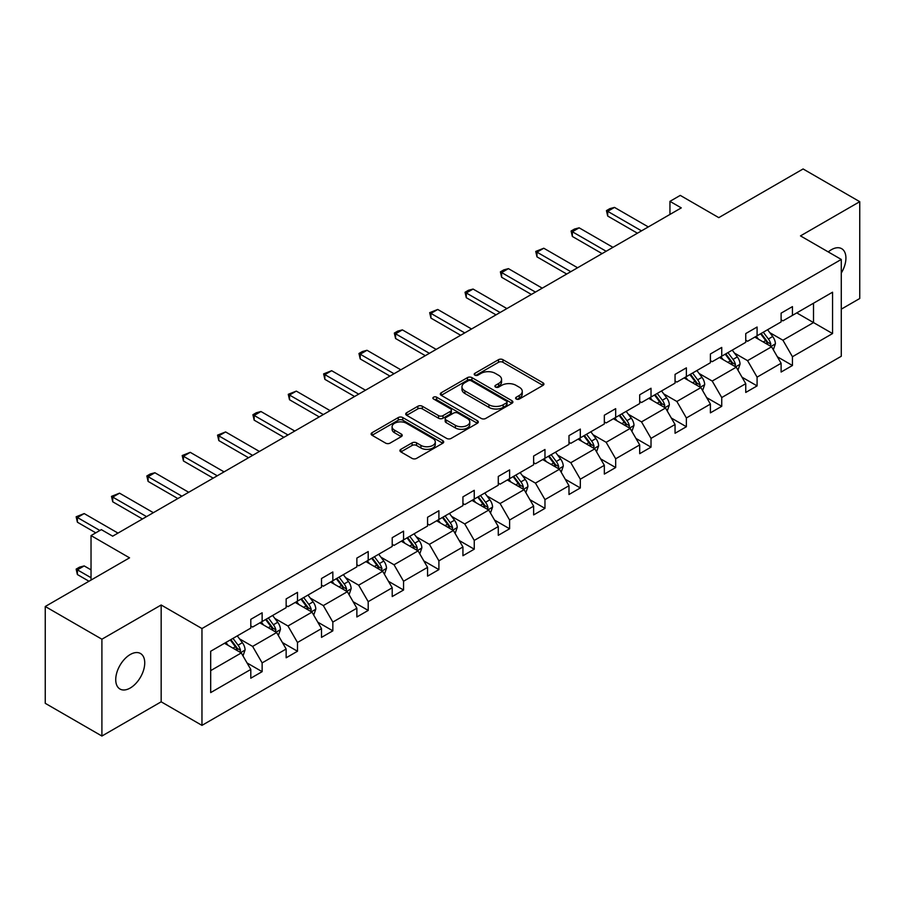 <?xml version="1.0" encoding="UTF-8"?>
<svg xmlns="http://www.w3.org/2000/svg" width="905" height="905" viewBox="0 0 905 905"><rect width="100%" height="100%" fill="white"/><g stroke="black" fill="none" stroke-linecap="round" stroke-linejoin="round"><path stroke-width="1.36" d="M516.246 399.026A2.206 1.267 0 0 0 519.357 399.026L543 385.372A3.145 1.821 0 0 0 543.916 384.093A3.145 1.821 0 0 0 543 382.804L502.954 359.692A3.145 1.821 0 0 0 498.508 359.692L474.865 373.335A2.206 1.267 0 0 0 474.22 374.24A2.206 1.267 0 0 0 474.865 375.134A2.206 1.267 0 0 0 477.987 375.134L481.041 373.369A10.068 5.815 0 0 1 495.284 373.369L498.621 375.292A10.068 5.815 0 0 1 501.562 379.41A10.068 5.815 0 0 1 498.621 383.516L495.555 385.281A2.206 1.267 0 0 0 494.911 386.175A2.206 1.267 0 0 0 495.555 387.08A2.206 1.267 0 0 0 498.678 387.08L501.732 385.315A10.068 5.815 0 0 1 515.963 385.315L519.3 387.238A10.068 5.815 0 0 1 522.253 391.345A10.068 5.815 0 0 1 519.3 395.462L516.246 397.227A2.206 1.267 0 0 0 515.601 398.121A2.206 1.267 0 0 0 516.246 399.026L516.246 397.227M130.241 688.015A20.51 11.844 120 0 0 143.635 669.938A20.51 11.844 120 0 0 140.49 653.5A20.51 11.844 120 0 0 130.241 654.519A20.51 11.844 120 0 0 116.836 672.596A20.51 11.844 120 0 0 119.98 689.033A20.51 11.844 120 0 0 130.241 688.015M841.277 273.039A20.51 11.844 120 0 0 841.673 248.683A20.51 11.844 120 0 0 831.424 249.69A20.51 11.844 120 0 0 828.256 251.918M841.277 309.159L859.75 298.503L859.75 201.679L803.097 168.964L718.785 217.641L680.266 195.39L669.949 201.351L669.949 214.428M101.903 736.037L161.169 701.816L161.169 604.992L101.903 639.213L101.903 736.037L45.25 703.321L45.25 606.497L129.551 557.831L91.032 535.579L91.032 580.071M101.903 639.213L45.25 606.497M400.847 449.333A3.145 1.821 0 0 0 399.931 450.622A3.145 1.821 0 0 0 400.847 451.9L412.08 458.394A3.145 1.821 0 0 0 416.538 458.394L442.783 443.235A3.145 1.821 0 0 0 443.699 441.945A3.145 1.821 0 0 0 442.783 440.667L402.736 417.544A3.145 1.821 0 0 0 398.291 417.544L372.046 432.703A3.145 1.821 0 0 0 371.118 433.993A3.145 1.821 0 0 0 372.046 435.271L385.609 443.111A3.145 1.821 0 0 0 390.066 443.111L401.3 436.617A3.145 1.821 0 0 0 402.216 435.339A3.145 1.821 0 0 0 401.3 434.049L394.569 430.169A8.417 4.853 0 0 1 392.103 426.73A8.417 4.853 0 0 1 397.295 422.239A8.417 4.853 0 0 1 406.469 423.291L432.828 438.518A8.417 4.853 0 0 1 435.294 441.945A8.417 4.853 0 0 1 430.101 446.437A8.417 4.853 0 0 1 420.927 445.384L416.538 442.85A3.145 1.821 0 0 0 412.08 442.85L400.847 449.333L400.847 451.9M91.032 535.579L101.337 529.629L112.672 536.179L681.284 207.89L669.949 201.351M161.169 604.992L201.962 628.545L841.277 259.441L841.277 356.265L201.962 725.369L201.962 628.545M859.75 201.679L800.484 235.888L841.277 259.441M481.268 418.449A3.145 1.821 0 0 0 485.714 418.449L511.959 403.291A3.145 1.821 0 0 0 512.886 402.012A3.145 1.821 0 0 0 511.959 400.723L471.924 377.611A3.145 1.821 0 0 0 467.478 377.611L441.221 392.759A3.145 1.821 0 0 0 440.305 394.048A3.145 1.821 0 0 0 441.221 395.327L481.268 418.449M434.434 399.501A2.206 1.267 0 0 1 436.663 399.806L436.663 397.193L477.376 420.701A3.145 1.821 0 0 1 478.293 421.979A3.145 1.821 0 0 1 477.376 423.269L451.12 438.416A3.145 1.821 0 0 1 446.674 438.416L406.639 415.305L406.639 412.737A3.145 1.821 0 0 0 405.712 414.015A3.145 1.821 0 0 0 406.639 415.305M406.639 412.737L417.872 406.243A3.145 1.821 0 0 1 422.318 406.243L438.552 415.621A3.145 1.821 0 0 0 443.009 415.621L450.452 411.323A3.145 1.821 0 0 0 451.38 410.033A3.145 1.821 0 0 0 450.452 408.755L433.552 398.992A2.206 1.267 0 0 1 432.907 398.087A2.206 1.267 0 0 1 434.264 396.922A2.206 1.267 0 0 1 436.663 397.193M210.684 651.249L250.798 628.093L250.798 619.325L262.133 612.787L262.133 621.543L286.15 607.674L286.15 598.918L297.485 592.368L297.485 601.135L321.513 587.266L321.513 578.499L332.836 571.96L332.836 580.727L356.864 566.858L356.864 558.091L368.199 551.552L368.199 560.308L392.216 546.439L392.216 537.683L403.551 531.133L403.551 539.9L427.567 526.031L427.567 517.264L438.902 510.725L438.902 519.493L462.93 505.624L462.93 496.856L474.254 490.318L474.254 499.085L498.282 485.216L498.282 476.449L509.606 469.899L509.606 478.666L533.633 464.797L533.633 456.03L544.968 449.491L544.968 458.258L568.985 444.389L568.985 435.622L580.32 429.083L580.32 437.85L604.336 423.981L604.336 415.214L615.672 408.664L615.672 417.431L639.699 403.562L639.699 394.795L651.023 388.256L651.023 397.024L675.051 383.154L675.051 374.387L686.375 367.849L686.375 376.616L710.402 362.747L710.402 353.979L721.738 347.43L721.738 356.197L745.754 342.328L745.754 333.56L757.089 327.022L757.089 335.789L781.106 321.92L781.106 313.153L792.441 306.614L792.441 315.381L832.555 292.213L832.555 333.56L792.441 356.728L792.441 365.496L781.106 372.034L781.106 363.267L757.089 377.136L757.089 385.903L745.754 392.442L745.754 383.675L721.738 397.544L721.738 406.311L710.402 412.85L710.402 404.094L686.375 417.963L686.375 426.73L675.051 433.269L675.051 424.502L651.023 438.371L651.023 447.138L639.699 453.677L639.699 444.909L615.672 458.778L615.672 467.546L604.336 474.084L604.336 465.328L580.32 479.198L580.32 487.953L568.985 494.503L568.985 485.736L544.968 499.605L544.968 508.372L533.633 514.911L533.633 506.144L509.606 520.013L509.606 528.78L498.282 535.319L498.282 526.552L474.254 540.421L474.254 549.188L462.93 555.738L462.93 546.971L438.902 560.84L438.902 569.607L427.567 576.146L427.567 567.378L403.551 581.248L403.551 590.015L392.216 596.553L392.216 587.786L368.199 601.655L368.199 610.423L356.864 616.972L356.864 608.205L332.836 622.074L332.836 630.842L321.513 637.38L321.513 628.613L297.485 642.482L297.485 651.249L286.15 657.788L286.15 649.021L262.133 662.89L262.133 671.657L250.798 678.207L250.798 669.44L210.684 692.597L210.684 651.249M259.871 622.855L276.636 632.538L252.619 646.408L239.497 638.84M252.619 646.408L262.133 662.89M276.636 632.538L286.15 649.021M250.798 626L252.619 627.041L262.133 621.543M295.222 602.447L311.987 612.131L287.971 626L274.849 618.42M287.971 626L297.485 642.482M311.987 612.131L321.513 628.613M286.15 605.581L287.971 606.633L297.485 601.135M330.574 582.039L347.35 591.712L323.323 605.581L310.2 598.013M323.323 605.581L332.836 622.074M347.35 591.712L356.864 608.205M321.513 585.173L323.323 586.225L332.836 580.727M365.925 561.62L382.702 571.304L358.674 585.173L345.563 577.605M358.674 585.173L368.199 601.655M382.702 571.304L392.216 587.786M356.864 564.765L358.674 565.806L368.199 560.308M401.277 541.213L418.053 550.896L394.026 564.765L380.915 557.186M394.026 564.765L403.551 581.248M418.053 550.896L427.567 567.378M392.216 544.346L394.026 545.398L403.551 539.9M436.64 520.805L453.405 530.477L429.389 544.346L416.266 536.778M429.389 544.346L438.902 560.84M453.405 530.477L462.93 546.971M427.567 523.938L429.389 524.99L438.902 519.493M471.991 500.386L488.757 510.069L464.74 523.938L451.618 516.37M464.74 523.938L474.254 540.421M488.757 510.069L498.282 526.552M462.93 503.531L464.74 504.571L474.254 499.085M507.343 479.978L524.119 489.662L500.092 503.531L486.969 495.951M500.092 503.531L509.606 520.013M524.119 489.662L533.633 506.144M498.282 483.112L500.092 484.164L509.606 478.666M542.695 459.57L559.471 469.243L535.443 483.112L522.332 475.544M535.443 483.112L544.968 499.605M559.471 469.243L568.985 485.736M533.633 462.704L535.443 463.756L544.968 458.258M578.046 439.151L594.823 448.835L570.795 462.704L557.684 455.136M570.795 462.704L580.32 479.198M594.823 448.835L604.336 465.328M568.985 442.296L570.795 443.337L580.32 437.85M613.409 418.744L630.174 428.427L606.158 442.296L593.035 434.717M606.158 442.296L615.672 458.778M630.174 428.427L639.699 444.909M604.336 421.888L606.158 422.929L615.672 417.431M648.761 398.336L665.526 408.019L641.509 421.888L628.387 414.309M641.509 421.888L651.023 438.371M665.526 408.019L675.051 424.502M639.699 401.469L641.509 402.521L651.023 397.024M684.112 377.917L700.889 387.6L676.861 401.469L663.75 393.901M676.861 401.469L686.375 417.963M700.889 387.6L710.402 404.094M675.051 381.062L676.861 382.102L686.375 376.616M719.464 357.509L736.24 367.192L712.212 381.062L699.101 373.482M712.212 381.062L721.738 397.544M736.24 367.192L745.754 383.675M710.402 360.654L712.212 361.695L721.738 356.197M754.827 337.101L771.592 346.785L747.564 360.654L734.453 353.074M747.564 360.654L757.089 377.136M771.592 346.785L781.106 363.267M745.754 340.235L747.564 341.287L757.089 335.789M796.751 312.892L813.516 322.576L782.927 340.235L769.804 332.667M782.927 340.235L792.441 356.728M832.555 333.56L813.516 322.576L813.516 303.209L832.555 292.213M161.169 701.816L201.962 725.369M781.106 319.827L782.927 320.868L792.441 315.381M210.684 670.616L241.284 652.946L224.508 643.263M241.284 652.946L250.798 669.44M777.372 356.785L792.441 365.496M742.021 377.204L757.089 385.903M706.658 397.612L721.738 406.311M671.306 418.019L686.375 426.73M635.955 438.439L651.023 447.138M600.603 458.846L615.672 467.546M565.252 479.254L580.32 487.953M529.889 499.673L544.968 508.372M494.537 520.081L509.606 528.78M459.186 540.489L474.254 549.188M423.834 560.908L438.902 569.607M388.483 581.315L403.551 590.015M353.12 601.723L368.199 610.423M317.768 622.142L332.836 630.842M282.417 642.55L297.485 651.249M247.065 662.958L262.133 671.657M517.128 399.331L519.3 398.076A10.068 5.815 0 0 0 522.253 393.969L522.253 391.345M501.562 379.41L501.562 382.023A10.068 5.815 0 0 1 498.621 386.13L496.438 387.385M542.955 385.406L502.954 362.305A3.145 1.821 0 0 0 498.508 362.305L475.747 375.451M511.959 400.723L511.959 403.291L471.924 380.224A3.145 1.821 0 0 0 467.478 380.224L441.267 395.349M506.404 402.906A2.206 1.267 0 0 0 507.049 402.012A2.206 1.267 0 0 0 506.404 401.107L471.256 380.813A2.206 1.267 0 0 0 468.145 380.813L464.921 382.679A10.068 5.815 0 0 0 461.969 386.786A10.068 5.815 0 0 0 464.921 390.903L488.938 404.773A10.068 5.815 0 0 0 503.18 404.773L506.404 402.906L506.404 405.519A2.206 1.267 0 0 0 507.049 404.626L507.049 402.012M461.969 386.786L461.969 389.41A10.068 5.815 0 0 0 464.921 393.517L464.921 390.903M506.404 405.519L503.18 407.386A10.068 5.815 0 0 1 488.938 407.386L464.921 393.517M406.673 415.327L417.872 408.868L417.872 406.243M451.38 410.033L451.38 412.657A3.145 1.821 0 0 1 450.452 413.936L443.009 418.234A3.145 1.821 0 0 1 438.552 418.234L422.318 408.868A3.145 1.821 0 0 0 417.872 408.868M436.663 399.806L477.331 423.291M455.407 425.35A8.417 4.853 0 0 0 464.582 426.402A8.417 4.853 0 0 0 469.774 421.911A8.417 4.853 0 0 0 467.308 418.483L458.021 413.121A3.145 1.821 0 0 0 453.575 413.121L446.12 417.42A3.145 1.821 0 0 0 445.192 418.71A3.145 1.821 0 0 0 446.12 419.988L455.407 425.35L455.407 427.963A8.417 4.853 0 0 0 464.582 429.027A8.417 4.853 0 0 0 469.774 424.536L469.774 421.911M445.192 418.71L445.192 421.323A3.145 1.821 0 0 0 446.12 422.601L446.12 419.988M455.407 427.963L446.12 422.601M435.294 441.945L435.294 444.57A8.417 4.853 0 0 1 430.101 449.061A8.417 4.853 0 0 1 420.927 447.998L416.538 445.464A3.145 1.821 0 0 0 412.08 445.464L400.892 451.923M392.103 426.73L392.103 429.343A8.417 4.853 0 0 0 394.569 432.782L394.569 430.169M401.254 436.64L394.569 432.782M442.737 443.258L402.736 420.169A3.145 1.821 0 0 0 398.291 420.169L372.079 435.294M773.311 349.76L775.393 343.742A8.496 4.898 -120 0 0 772.689 336.513L767.598 329.714M758.469 339.205L756.263 336.264M770.336 346.061L770.811 344.104A8.496 4.898 -120 0 0 768.379 339.002L763.288 332.203M761.162 333.436L766.761 340.914A4.321 2.5 60 0 1 767.553 342.226L770.811 344.104M760.573 333.775L765.664 340.563A8.496 4.898 60 0 1 767.779 344.579M641.509 230.854L607.696 211.329L607.696 216.046L606.452 210.616L609.846 208.648L614.495 207.403L648.308 226.929M637.425 233.207L607.696 216.046M614.495 207.403L607.696 211.329L606.452 210.616M737.96 370.179L740.041 364.149A8.496 4.898 -120 0 0 737.337 356.921L732.247 350.133M723.118 359.613L720.912 356.672M734.984 366.468L735.46 364.523A8.496 4.898 -120 0 0 733.027 359.409L727.937 352.622M725.81 353.844L731.41 361.321A4.321 2.5 60 0 1 732.202 362.634L735.46 364.523M725.222 354.183L730.312 360.982A8.496 4.898 60 0 1 732.428 364.987M702.608 390.587L704.69 384.568A8.496 4.898 -120 0 0 701.975 377.34L696.895 370.541M687.766 380.032L685.56 377.08M699.633 386.876L700.108 384.93A8.496 4.898 -120 0 0 697.676 379.817L692.585 373.03M690.458 374.251L696.058 381.729A4.321 2.5 60 0 1 696.839 383.041L700.108 384.93M689.87 374.602L694.95 381.39A8.496 4.898 60 0 1 697.076 385.406M606.158 251.262L572.345 231.748L572.345 236.454L571.089 231.024L574.494 229.055L579.143 227.822L612.957 247.337M602.074 253.615L572.345 236.454M579.143 227.822L572.345 231.748L571.089 231.024M570.795 271.681L536.982 252.156L536.982 256.862L535.737 251.432L543.781 248.23L577.594 267.756M566.722 274.034L536.982 256.862M543.781 248.23L536.982 252.156L535.737 251.432M667.257 410.994L669.338 404.976A8.496 4.898 -120 0 0 666.623 397.748L661.532 390.949M652.415 400.44L650.209 397.499M664.281 407.295L664.756 405.338A8.496 4.898 -120 0 0 662.324 400.236L657.234 393.437M655.107 394.671L660.707 402.148A4.321 2.5 60 0 1 661.487 403.46L664.756 405.338M654.507 395.01L659.598 401.797A8.496 4.898 60 0 1 661.713 405.813M535.443 292.089L501.63 272.563L501.63 277.281L500.386 271.851L503.791 269.882L508.429 268.638L542.242 288.163M531.371 294.442L501.63 277.281M508.429 268.638L501.63 272.563L500.386 271.851M631.894 431.414L633.986 425.384A8.496 4.898 -120 0 0 631.271 418.155L626.181 411.368M617.063 420.848L614.857 417.906M628.918 427.703L629.394 425.746A8.496 4.898 -120 0 0 626.961 420.644L621.882 413.856M619.755 415.078L625.355 422.556A4.321 2.5 60 0 1 626.136 423.868L629.394 425.746M619.156 415.418L624.246 422.216A8.496 4.898 60 0 1 626.362 426.221M500.092 312.497L466.279 292.971L466.279 297.688L465.034 292.258L468.428 290.29L473.077 289.057L506.891 308.571M496.008 314.85L466.279 297.688M473.077 289.057L466.279 292.971L465.034 292.258M596.542 451.821L598.624 445.803A8.496 4.898 -120 0 0 595.92 438.563L590.829 431.776M581.7 441.267L579.494 438.314M593.567 448.111L594.042 446.165A8.496 4.898 -120 0 0 591.61 441.052L586.519 434.264M584.392 435.486L589.992 442.964A4.321 2.5 60 0 1 590.784 444.276L594.042 446.165M583.804 435.837L588.895 442.624A8.496 4.898 60 0 1 591.01 446.64M464.74 332.904L430.927 313.39L430.927 318.096L429.683 312.666L437.726 309.465L471.539 328.979M460.656 335.269L430.927 318.096M437.726 309.465L430.927 313.39L429.683 312.666M561.191 472.229L563.272 466.211A8.496 4.898 -120 0 0 560.568 458.982L555.478 452.183M546.349 461.674L544.143 458.733M558.215 468.519L558.69 466.573A8.496 4.898 -120 0 0 556.258 461.471L551.168 454.672M549.041 455.905L554.641 463.383A4.321 2.5 60 0 1 555.432 464.695L558.69 466.573M548.453 456.244L553.543 463.032A8.496 4.898 60 0 1 555.659 467.048M429.389 353.323L395.576 333.798L395.576 338.515L394.32 333.085L397.725 331.117L402.374 329.873L436.187 349.398M425.305 355.676L395.576 338.515M402.374 329.873L395.576 333.798L394.32 333.085M525.839 492.648L527.92 486.619A8.496 4.898 -120 0 0 525.205 479.39L520.126 472.602M510.997 482.082L508.791 479.141M522.864 488.938L523.339 486.981A8.496 4.898 -120 0 0 520.907 481.879L515.816 475.08M513.689 476.313L519.289 483.79A4.321 2.5 60 0 1 520.07 485.103L523.339 486.981M513.101 476.652L518.18 483.451A8.496 4.898 60 0 1 520.296 487.456M394.026 373.731L360.213 354.206L360.213 358.923L358.968 353.493L362.373 351.525L367.011 350.28L400.825 369.806M389.953 376.084L360.213 358.923M367.011 350.28L360.213 354.206L358.968 353.493M490.487 513.056L492.569 507.038A8.496 4.898 -120 0 0 489.854 499.798L484.763 493.01M475.645 502.501L473.439 499.549M487.501 509.345L487.976 507.4A8.496 4.898 -120 0 0 485.555 502.286L480.465 495.499M478.338 496.721L483.937 504.198A4.321 2.5 60 0 1 484.718 505.51L487.976 507.4M477.738 497.071L482.829 503.859A8.496 4.898 60 0 1 484.944 507.875M358.674 394.139L324.861 374.625L324.861 379.331L323.617 373.901L331.66 370.699L365.473 390.213M354.602 396.503L324.861 379.331M331.66 370.699L324.861 374.625L323.617 373.901M455.125 533.464L457.217 527.445A8.496 4.898 -120 0 0 454.502 520.217L449.412 513.418M440.294 522.909L438.088 519.968M452.149 529.753L452.624 527.807A8.496 4.898 -120 0 0 450.192 522.705L445.113 515.907M442.986 517.14L448.586 524.606A4.321 2.5 60 0 1 449.366 525.929L452.624 527.807M442.387 517.479L447.477 524.267A8.496 4.898 60 0 1 449.593 528.282M323.323 414.558L289.51 395.033L289.51 399.739L288.265 394.309L296.308 391.107L330.121 410.632M319.239 416.911L289.51 399.739M296.308 391.107L289.51 395.033L288.265 394.309M419.773 553.871L421.854 547.853A8.496 4.898 -120 0 0 419.151 540.624L414.06 533.837M404.931 543.317L402.725 540.376M416.798 550.172L417.273 548.215A8.496 4.898 -120 0 0 414.841 543.113L409.75 536.314M407.623 537.547L413.223 545.025A4.321 2.5 60 0 1 414.015 546.337L417.273 548.215M407.035 537.887L412.126 544.686A8.496 4.898 60 0 1 414.241 548.69M287.971 434.966L254.158 415.44L254.158 420.158L252.914 414.728L256.307 412.759L260.957 411.515L294.77 431.04M283.887 437.319L254.158 420.158M260.957 411.515L254.158 415.44L252.914 414.728M384.421 574.29L386.503 568.272A8.496 4.898 -120 0 0 383.799 561.032L378.709 554.245M369.579 563.736L367.373 560.783M381.446 570.58L381.921 568.634A8.496 4.898 -120 0 0 379.489 563.521L374.399 556.733M372.272 557.955L377.871 565.433A4.321 2.5 60 0 1 378.663 566.745L381.921 568.634M371.684 558.306L376.774 565.093A8.496 4.898 60 0 1 378.89 569.098M252.619 455.373L218.806 435.859L218.806 440.565L217.551 435.135L225.605 431.934L259.418 451.448M248.536 457.738L218.806 440.565M225.605 431.934L218.806 435.859L217.551 435.135M349.07 594.698L351.151 588.68A8.496 4.898 -120 0 0 348.436 581.451L343.357 574.652M334.228 584.144L332.022 581.202M346.095 590.988L346.57 589.042A8.496 4.898 -120 0 0 344.138 583.929L339.047 577.141M336.92 578.374L342.52 585.84A4.321 2.5 60 0 1 343.3 587.164L346.57 589.042M336.332 578.714L341.411 585.501A8.496 4.898 60 0 1 343.527 589.517M217.257 475.792L183.444 456.267L183.444 460.973L182.199 455.543L190.242 452.342L224.055 471.867M213.184 478.145L183.444 460.973M190.242 452.342L183.444 456.267L182.199 455.543M313.718 615.106L315.8 609.088A8.496 4.898 -120 0 0 313.085 601.859L307.994 595.071M298.876 604.551L296.67 601.61M310.732 611.407L311.207 609.45A8.496 4.898 -120 0 0 308.786 604.348L303.695 597.549M301.569 598.782L307.168 606.26A4.321 2.5 60 0 1 307.949 607.572L311.207 609.45M300.969 599.121L306.06 605.92A8.496 4.898 60 0 1 308.175 609.925M181.905 496.2L148.092 476.675L148.092 481.392L146.848 475.962L150.241 473.994L154.891 472.749L188.704 492.275M177.833 498.553L148.092 481.392M154.891 472.749L148.092 476.675L146.848 475.962M278.355 635.525L280.448 629.507A8.496 4.898 -120 0 0 277.733 622.267L272.643 615.479M263.525 624.97L261.319 622.018M275.38 631.814L275.855 629.869A8.496 4.898 -120 0 0 273.423 624.755L268.344 617.968M266.206 619.19L271.805 626.667A4.321 2.5 60 0 1 272.597 627.98L275.855 629.869M265.618 619.54L270.708 626.328A8.496 4.898 60 0 1 272.824 630.333M146.553 516.608L112.74 497.094L112.74 501.8L111.496 496.37L119.539 493.168L153.352 512.683M142.47 518.972L112.74 501.8M119.539 493.168L112.74 497.094L111.496 496.37M243.004 655.933L245.085 649.914A8.496 4.898 -120 0 0 242.382 642.686L237.291 635.887M228.162 645.378L225.956 642.437M240.029 652.222L240.504 650.276A8.496 4.898 -120 0 0 238.072 645.163L232.981 638.376M230.854 639.609L236.454 647.075A4.321 2.5 60 0 1 237.246 648.399L240.504 650.276M230.266 639.948L235.357 646.736A8.496 4.898 60 0 1 237.472 650.752M91.032 569.867L84.188 565.919L77.389 569.845L91.032 577.718M77.389 574.551L76.144 569.121L77.389 569.845L77.389 574.551L88.984 581.248M76.144 569.121L79.538 567.152L84.188 565.919M99.867 530.477L77.389 517.502L77.389 522.208L76.144 516.778L84.188 513.576L118.001 533.102M95.783 532.841L77.389 522.208M84.188 513.576L77.389 517.502L76.144 516.778M519.3 398.076L519.3 395.462M495.555 387.08L495.555 385.281M498.621 386.13L498.621 383.516M474.865 375.134L474.865 373.335M498.508 362.305L498.508 359.692M502.954 362.305L502.954 359.692M543 385.372L543 382.804M441.221 395.327L441.221 392.759M467.478 380.224L467.478 377.611M471.924 380.224L471.924 377.611M488.938 407.386L488.938 404.773M503.18 407.386L503.18 404.773M422.318 408.868L422.318 406.243M438.552 418.234L438.552 415.621M443.009 418.234L443.009 415.621M450.452 413.936L450.452 411.323M477.376 423.269L477.376 420.701M412.08 445.464L412.08 442.85M416.538 445.464L416.538 442.85M420.927 447.998L420.927 445.384M401.3 436.617L401.3 434.049M372.046 435.271L372.046 432.703M398.291 420.169L398.291 417.544M402.736 420.169L402.736 417.544M442.783 443.235L442.783 440.667M770.981 346.423L775.347 343.911M768.379 339.002L772.689 336.513M763.243 341.966L765.664 340.563M735.629 366.842L739.985 364.319M733.027 359.409L737.337 356.921M727.892 362.373L730.312 360.982M700.278 387.25L704.633 384.727M697.676 379.817L701.975 377.34M692.54 382.781L694.95 381.39M664.915 407.657L669.281 405.146M662.324 400.236L666.623 397.748M657.188 403.2L659.598 401.797M629.563 428.076L633.93 425.554M626.961 420.644L631.271 418.155M621.837 423.608L624.246 422.216M594.212 448.484L598.578 445.961M591.61 441.052L595.92 438.563M586.474 444.016L588.895 442.624M558.86 468.892L563.215 466.38M556.258 461.471L560.568 458.982M551.122 464.435L553.543 463.032M523.497 489.311L527.864 486.788M520.907 481.879L525.205 479.39M515.771 484.842L518.18 483.451M488.146 509.719L492.512 507.196M485.555 502.286L489.854 499.798M480.419 505.25L482.829 503.859M452.794 530.126L457.161 527.615M450.192 522.705L454.502 520.217M445.056 525.669L447.477 524.267M417.443 550.545L421.798 548.023M414.841 543.113L419.151 540.624M409.705 546.077L412.126 544.686M382.091 570.953L386.446 568.431M379.489 563.521L383.799 561.032M374.353 566.485L376.774 565.093M346.728 591.361L351.095 588.85M344.138 583.929L348.436 581.451M339.002 586.904L341.411 585.501M311.377 611.78L315.743 609.257M308.786 604.348L313.085 601.859M303.65 607.312L306.06 605.92M276.025 632.188L280.392 629.665M273.423 624.755L277.733 622.267M268.287 627.719L270.708 626.328M240.673 652.596L245.029 650.084M238.072 645.163L242.382 642.686M232.936 648.138L235.357 646.736"/></g></svg>
